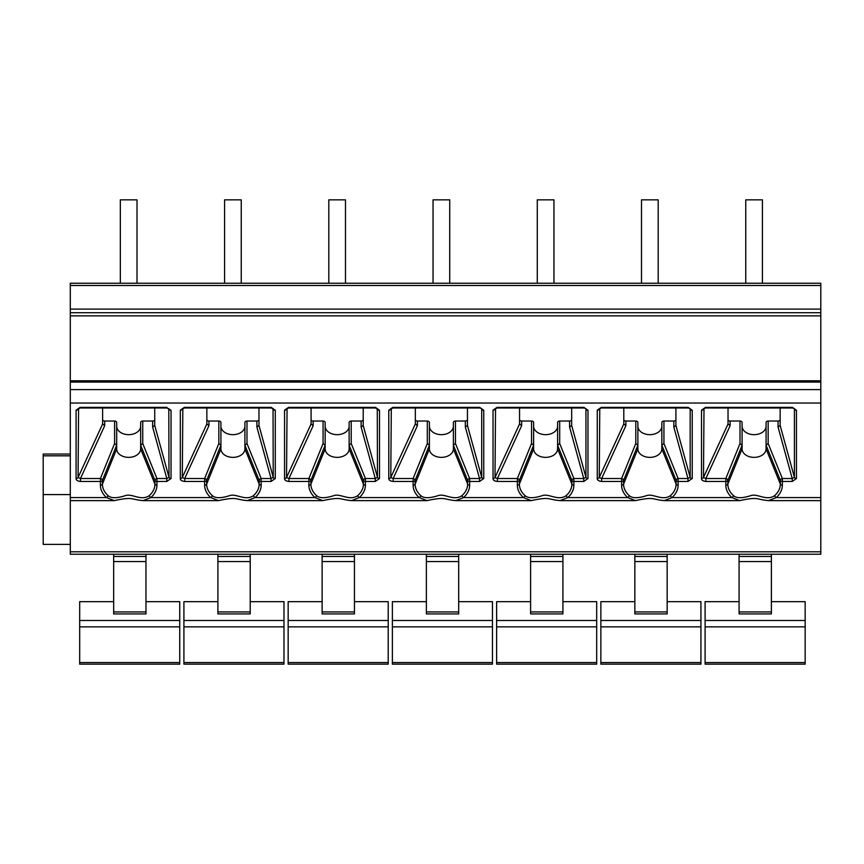 <?xml version="1.0" encoding="UTF-8"?>
<svg xmlns="http://www.w3.org/2000/svg" width="864" height="864" viewBox="0 0 864 864"><rect width="100%" height="100%" fill="white"/><g stroke="black" fill="none" stroke-linecap="round" stroke-linejoin="round"><path stroke-width="1.3" d="M70.297 283.241L70.297 554.234L820.8 554.234L820.8 283.241L70.297 283.241M70.297 544.385L43.2 544.385L43.2 454.054L70.297 454.054M70.297 494.586L43.2 494.586M745.751 283.241L658.195 283.241L762.426 283.241L762.426 199.843L745.751 199.843L745.751 283.241M641.509 283.241L553.954 283.241L658.195 283.241L658.195 199.843L641.509 199.843L641.509 283.241M537.278 283.241L449.723 283.241L553.954 283.241L553.954 199.843L537.278 199.843L537.278 283.241M433.048 283.241L345.481 283.241L449.723 283.241L449.723 199.843L433.048 199.843L433.048 283.241M328.806 283.241L241.25 283.241L345.481 283.241L345.481 199.843L328.806 199.843L328.806 283.241M224.575 283.241L137.009 283.241L241.25 283.241L241.25 199.843L224.575 199.843L224.575 283.241M120.334 283.241L137.009 283.241L137.009 199.843L120.334 199.843L120.334 283.241M70.297 315.857L820.8 315.857M102.611 407.981L102.611 423.976L104.695 425.682L80.471 478.516L80.471 481.464C77.458 481.108 76 480.125 76.086 478.516L76.086 410.184L80.114 407.365L80.114 407.981L167.011 407.981L168.998 409.082A2.084 1.469 0 0 0 171.04 410.27L167.011 407.981M728.028 407.981L728.028 423.976L730.112 425.682L705.877 478.516L705.877 481.464C702.875 481.108 701.417 480.125 701.503 478.516L701.503 410.184A2.084 1.469 0 0 0 703.48 409.158L705.532 407.981L792.428 407.981L792.428 407.365L796.457 410.27L796.457 478.516L792.212 481.464L792.212 478.516L778.064 427.064L778.064 421.027A2.084 1.469 180 0 0 780.149 419.558M701.503 410.184L705.532 407.365L705.532 407.981M623.797 407.981L623.797 423.976L625.882 425.682L601.646 478.516L601.646 481.464C598.644 481.108 597.175 480.125 597.262 478.516L597.262 410.184A2.084 1.469 0 0 0 599.249 409.158L601.29 407.981L688.187 407.981L688.187 407.365L692.226 410.27L692.226 478.516L687.971 481.464L687.971 478.516L673.823 427.064L673.823 421.027A2.084 1.469 180 0 0 675.907 419.558M597.262 410.184L601.29 407.365L601.29 407.981M519.556 407.981L519.556 423.976L521.64 425.682L497.405 478.516L497.405 481.464C494.402 481.108 492.944 480.125 493.031 478.516L493.031 410.184A2.084 1.469 0 0 0 495.007 409.158L497.059 407.981L583.956 407.981L583.956 407.365L587.984 410.27L587.984 478.516L583.74 481.464L583.74 478.516L569.592 427.064L569.592 421.027A2.084 1.469 180 0 0 571.676 419.558M493.031 410.184L497.059 407.365L497.059 407.981M415.325 407.981L415.325 423.976L417.409 425.682L393.174 478.516L393.174 481.464C390.172 481.108 388.703 480.125 388.789 478.516L388.789 410.184A2.084 1.469 0 0 0 390.776 409.158L392.818 407.981L479.714 407.981L479.714 407.365L483.754 410.27L483.754 478.516L479.509 481.464L479.509 478.516L465.35 427.064L465.35 421.027A2.084 1.469 180 0 0 467.446 419.558M388.789 410.184L392.818 407.365L392.818 407.981M311.083 407.981L311.083 423.976L313.168 425.682L288.932 478.516L288.932 481.464C285.93 481.108 284.472 480.125 284.558 478.516L284.558 410.184A2.084 1.469 0 0 0 286.535 409.158L288.587 407.981L375.484 407.981L375.484 407.365L379.512 410.27L379.512 478.516L375.268 481.464L375.268 478.516L361.12 427.064L361.12 421.027A2.084 1.469 180 0 0 363.204 419.558M284.558 410.184L288.587 407.365L288.587 407.981M206.852 407.981L206.852 423.976L208.937 425.682L184.702 478.516L184.702 481.464C181.699 481.108 180.23 480.125 180.317 478.516L180.317 410.184A2.084 1.469 0 0 0 182.304 409.158L184.345 407.981L271.242 407.981L271.242 407.365L275.281 410.27L275.281 478.516L271.037 481.464L271.037 478.516L256.889 427.064L256.889 421.027A2.084 1.469 180 0 0 258.973 419.558M180.317 410.184L184.345 407.365L184.345 407.981M171.04 410.27L171.04 478.516L166.795 481.464L166.795 478.516L152.647 427.064L152.647 421.027A2.084 1.469 180 0 0 154.732 419.558M171.04 478.516A2.084 1.469 180 0 1 168.998 477.328L166.795 478.516L156.935 478.516A2.084 1.415 157.9 0 0 154.937 480.395A2.084 1.469 0 0 0 156.935 481.464L156.935 478.516L142.744 443.524L140.659 445.208L154.937 480.395L154.937 484.088A26.255 18.565 0 0 1 149.256 495.623C141.188 501.401 131.846 493.139 125.345 495.644C116.791 498.388 111.046 498.377 108.097 495.623A26.255 18.565 0 0 1 102.416 484.088L102.416 480.395L116.683 445.208L116.683 448.891A11.988 8.478 180 0 0 128.671 457.369A11.988 8.478 180 0 0 140.659 448.891L140.659 422.507A2.084 1.469 0 0 1 142.744 421.027L152.647 421.027M166.795 481.464L156.935 481.464L156.935 485.158A28.264 19.98 0 0 1 150.822 497.567L143.154 500.623C129.816 499.468 134.039 496.454 114.199 500.623L106.52 497.567A28.264 19.98 0 0 1 100.408 485.158L100.408 481.464A2.084 1.469 0 0 0 102.416 480.395A2.084 1.415 -157.9 0 0 100.408 478.516L100.408 481.464L80.471 481.464M792.212 481.464L782.352 481.464L782.352 478.516A2.084 1.415 157.9 0 0 780.343 480.395A2.084 1.469 0 0 0 782.352 481.464L782.352 485.158A28.264 19.98 0 0 1 776.239 497.567L768.571 500.623L820.8 500.623M687.971 481.464L678.121 481.464L678.121 478.516A2.084 1.415 157.9 0 0 676.112 480.395A2.084 1.469 0 0 0 678.121 481.464L678.121 485.158A28.264 19.98 0 0 1 671.998 497.567L664.33 500.623L739.616 500.623L731.938 497.567A28.264 19.98 0 0 1 725.825 485.158L725.825 481.464A2.084 1.469 0 0 0 727.834 480.395L742.1 445.208L742.1 448.891A11.988 8.478 180 0 0 754.088 457.369A11.988 8.478 180 0 0 766.076 448.891L766.076 445.208L768.161 443.524L782.352 478.516L792.212 478.516L794.416 477.328L794.416 409.082A2.084 1.469 0 0 0 796.457 410.27M583.74 481.464L573.88 481.464L573.88 478.516A2.084 1.415 157.9 0 0 571.882 480.395A2.084 1.469 0 0 0 573.88 481.464L573.88 485.158A28.264 19.98 0 0 1 567.767 497.567L560.099 500.623L635.375 500.623L627.707 497.567A28.264 19.98 0 0 1 621.594 485.158L621.594 481.464A2.084 1.469 0 0 0 623.592 480.395L637.87 445.208L637.87 448.891A11.988 8.478 180 0 0 649.858 457.369A11.988 8.478 180 0 0 661.846 448.891L661.846 445.208L663.93 443.524L678.121 478.516L687.971 478.516L690.174 477.328L690.174 409.082A2.084 1.469 -0 0 0 692.226 410.27M479.509 481.464L469.649 481.464L469.649 478.516A2.084 1.415 157.9 0 0 467.64 480.395A2.084 1.469 -0 0 0 469.649 481.464L469.649 485.158A28.264 19.98 0 0 1 463.525 497.567L455.857 500.623L531.144 500.623L523.465 497.567A28.264 19.98 0 0 1 517.352 485.158L517.352 481.464A2.084 1.469 0 0 0 519.361 480.395L533.628 445.208L533.628 448.891A11.988 8.478 180 0 0 545.616 457.369A11.988 8.478 180 0 0 557.604 448.891L557.604 445.208L559.688 443.524L573.88 478.516L583.74 478.516L585.943 477.328L585.943 409.082A2.084 1.469 -0 0 0 587.984 410.27M375.268 481.464L365.407 481.464L365.407 478.516A2.084 1.415 157.9 0 0 363.409 480.395A2.084 1.469 0 0 0 365.407 481.464L365.407 485.158A28.264 19.98 0 0 1 359.294 497.567L351.626 500.623L426.902 500.623L419.234 497.567A28.264 19.98 0 0 1 413.122 485.158L413.122 481.464A2.084 1.469 0 0 0 415.12 480.395L429.397 445.208L429.397 448.891A11.988 8.478 180 0 0 441.385 457.369A11.988 8.478 180 0 0 453.373 448.891L453.373 445.208L455.458 443.524L469.649 478.516L479.509 478.516L481.702 477.328L481.702 409.082A2.084 1.469 0 0 0 483.754 410.27M271.037 481.464L261.176 481.464L261.176 478.516A2.084 1.415 157.9 0 0 259.168 480.395A2.084 1.469 -0 0 0 261.176 481.464L261.176 485.158A28.264 19.98 0 0 1 255.053 497.567L247.385 500.623L322.672 500.623L314.993 497.567A28.264 19.98 0 0 1 308.88 485.158L308.88 481.464A2.084 1.469 0 0 0 310.889 480.395L325.156 445.208L325.156 448.891A11.988 8.478 180 0 0 337.144 457.369A11.988 8.478 180 0 0 349.132 448.891L349.132 426.19A11.988 8.478 180 0 1 337.144 434.668A11.988 8.478 180 0 1 325.156 426.19M143.154 500.623L218.43 500.623L210.762 497.567A28.264 19.98 0 0 1 204.649 485.158L204.649 481.464A2.084 1.469 0 0 0 206.647 480.395L220.925 445.208L220.925 448.891A11.988 8.478 180 0 0 232.913 457.369A11.988 8.478 180 0 0 244.901 448.891L244.901 422.507A2.084 1.469 0 0 1 246.985 421.027L256.889 421.027M820.8 497.567L776.239 497.567A2.084 1.156 -131.7 0 1 774.662 495.623C766.606 501.401 757.264 493.139 750.762 495.644C742.208 498.388 736.463 498.377 733.514 495.623A2.084 1.156 -48.3 0 1 731.938 497.567L671.998 497.567A2.084 1.156 -131.7 0 1 670.432 495.623C662.375 501.401 653.022 493.139 646.531 495.644C637.978 498.388 632.221 498.377 629.273 495.623A2.084 1.156 -48.3 0 1 627.707 497.567L567.767 497.567A2.084 1.156 -131.7 0 1 566.19 495.623C558.133 501.401 548.791 493.139 542.29 495.644C533.736 498.388 527.99 498.377 525.042 495.623A2.084 1.156 -48.3 0 1 523.465 497.567L463.525 497.567A2.084 1.156 -131.7 0 1 461.959 495.623C453.902 501.401 444.55 493.139 438.059 495.644C429.505 498.388 423.749 498.377 420.8 495.623A2.084 1.156 -48.3 0 1 419.234 497.567L359.294 497.567A2.084 1.156 -131.7 0 1 357.718 495.623C349.661 501.401 340.319 493.139 333.817 495.644C325.264 498.388 319.518 498.377 316.57 495.623A2.084 1.156 -48.3 0 1 314.993 497.567L255.053 497.567A2.084 1.156 -131.7 0 1 253.487 495.623C245.43 501.401 236.077 493.139 229.586 495.644C221.033 498.388 215.276 498.377 212.328 495.623A26.255 18.565 0 0 1 206.647 484.088L206.647 480.395A2.084 1.415 -157.9 0 0 204.649 478.516L204.649 481.464L184.702 481.464M220.925 445.208L218.84 443.524L218.84 421.027A2.084 1.469 0 0 1 220.925 422.507L220.925 445.208M218.84 443.524L204.649 478.516L184.702 478.516L182.304 477.5A2.084 1.469 180 0 1 180.317 478.516M271.242 407.981L273.229 409.082A2.084 1.469 0 0 0 275.281 410.27M275.281 478.516A2.084 1.469 180 0 1 273.229 477.328L271.037 478.516L261.176 478.516L246.985 443.524L244.901 445.208L259.168 480.395L259.168 484.088A26.255 18.565 0 0 1 253.487 495.623M220.925 426.19A11.988 8.478 180 0 0 232.913 434.668A11.988 8.478 180 0 0 244.901 426.19M206.852 419.558A2.084 1.469 180 0 0 208.937 421.027L218.84 421.027M258.973 407.981L258.973 425.455L256.889 427.064M244.901 422.507L244.901 445.208M325.156 445.208L323.071 443.524L323.071 421.027A2.084 1.469 0 0 1 325.156 422.507L325.156 445.208M316.57 495.623A26.255 18.565 0 0 1 310.889 484.088L310.889 480.395A2.084 1.415 -157.9 0 0 308.88 478.516L308.88 481.464L288.932 481.464M323.071 443.524L308.88 478.516L288.932 478.516L286.535 477.5A2.084 1.469 180 0 1 284.558 478.516M375.484 407.981L377.471 409.082A2.084 1.469 0 0 0 379.512 410.27M379.512 478.516A2.084 1.469 180 0 1 377.471 477.328L375.268 478.516L365.407 478.516L351.216 443.524L349.132 445.208L363.409 480.395L363.409 484.088A26.255 18.565 0 0 1 357.718 495.623M311.083 419.558A2.084 1.469 180 0 0 313.168 421.027L323.071 421.027M349.132 445.208L349.132 422.507A2.084 1.469 0 0 1 351.216 421.027L361.12 421.027M363.204 407.981L363.204 425.455L361.12 427.064M429.397 445.208L427.313 443.524L427.313 421.027A2.084 1.469 0 0 1 429.397 422.507L429.397 445.208M420.8 495.623A26.255 18.565 0 0 1 415.12 484.088L415.12 480.395A2.084 1.415 -157.9 0 0 413.122 478.516L413.122 481.464L393.174 481.464M427.313 443.524L413.122 478.516L393.174 478.516L390.776 477.5A2.084 1.469 180 0 1 388.789 478.516M479.714 407.981L481.507 408.542M429.397 426.19A11.988 8.478 180 0 0 441.385 434.668A11.988 8.478 180 0 0 453.373 426.19M415.325 419.558A2.084 1.469 180 0 0 417.409 421.027L427.313 421.027M469.649 485.158A2.084 1.469 180 0 1 467.64 484.088L467.64 480.395L453.373 445.208L453.373 422.507A2.084 1.469 0 0 1 455.458 421.027L465.35 421.027M467.446 407.981L467.446 425.455L465.35 427.064M533.628 445.208L531.544 443.524L531.544 421.027A2.084 1.469 0 0 1 533.628 422.507L533.628 445.208M525.042 495.623A26.255 18.565 0 0 1 519.361 484.088L519.361 480.395A2.084 1.415 -157.9 0 0 517.352 478.516L517.352 481.464L497.405 481.464M531.544 443.524L517.352 478.516L497.405 478.516L495.007 477.5A2.084 1.469 180 0 1 493.031 478.516M583.956 407.981L585.738 408.542M533.628 426.19A11.988 8.478 180 0 0 545.616 434.668A11.988 8.478 180 0 0 557.604 426.19M519.556 419.558A2.084 1.469 180 0 0 521.64 421.027L531.544 421.027M573.88 485.158A2.084 1.469 180 0 1 571.882 484.088L571.882 480.395L557.604 445.208L557.604 422.507A2.084 1.469 0 0 1 559.688 421.027L569.592 421.027M571.676 407.981L571.676 425.455L569.592 427.064M637.87 445.208L635.785 443.524L635.785 421.027A2.084 1.469 0 0 1 637.87 422.507L637.87 445.208M629.273 495.623A26.255 18.565 0 0 1 623.592 484.088L623.592 480.395A2.084 1.415 -157.9 0 0 621.594 478.516L621.594 481.464L601.646 481.464M635.785 443.524L621.594 478.516L601.646 478.516L599.249 477.5A2.084 1.469 180 0 1 597.262 478.516M688.187 407.981L689.98 408.542M637.87 426.19A11.988 8.478 180 0 0 649.858 434.668A11.988 8.478 180 0 0 661.846 426.19M623.797 419.558A2.084 1.469 180 0 0 625.882 421.027L635.785 421.027M678.121 485.158A2.084 1.469 180 0 1 676.112 484.088L676.112 480.395L661.846 445.208L661.846 422.507A2.084 1.469 0 0 1 663.93 421.027L673.823 421.027M675.907 407.981L675.907 425.455L673.823 427.064M742.1 445.208L740.016 443.524L740.016 421.027A2.084 1.469 0 0 1 742.1 422.507L742.1 445.208M733.514 495.623A26.255 18.565 0 0 1 727.834 484.088L727.834 480.395A2.084 1.415 -157.9 0 0 725.825 478.516L725.825 481.464L705.877 481.464M740.016 443.524L725.825 478.516L705.877 478.516L703.48 477.5A2.084 1.469 180 0 1 701.503 478.516M792.428 407.981L794.21 408.542M742.1 426.19A11.988 8.478 180 0 0 754.088 434.668A11.988 8.478 180 0 0 766.076 426.19M728.028 419.558A2.084 1.469 180 0 0 730.112 421.027L740.016 421.027M782.352 485.158A2.084 1.469 180 0 1 780.343 484.088L780.343 480.395L766.076 445.208L766.076 422.507A2.084 1.469 0 0 1 768.161 421.027L778.064 421.027M780.149 407.981L780.149 425.455L778.064 427.064M116.683 422.507L116.683 445.208L114.599 443.524L114.599 421.027A2.084 1.469 0 0 1 116.683 422.507L116.683 426.19A11.988 8.478 180 0 0 128.671 434.668A11.988 8.478 180 0 0 140.659 426.19L140.659 422.507M114.599 443.524L100.408 478.516L80.471 478.516L78.062 477.5A2.084 1.469 180 0 1 76.086 478.516M76.086 410.184A2.084 1.469 0 0 0 78.062 409.158L80.114 407.981M154.732 407.981L154.732 425.455L152.647 427.064M102.611 419.558A2.084 1.469 180 0 0 104.695 421.027L114.599 421.027M116.683 445.208L116.683 426.19M70.297 455.814L43.2 455.814M667.159 611.928L667.159 613.926L634.846 613.926L634.846 611.928L667.159 611.928L667.159 554.234M634.846 601.668L600.858 601.668L600.858 664.157L700.931 664.157L700.931 601.668L667.159 601.668M634.846 554.234L634.846 611.928M739.076 554.234L739.076 613.926L771.39 613.926L771.39 554.234M739.076 601.668L705.1 601.668L705.1 664.157L805.162 664.157L805.162 601.668L771.39 601.668M562.918 611.928L562.918 613.926L530.604 613.926L530.604 611.928L562.918 611.928L562.918 554.234M530.604 601.668L496.627 601.668L496.627 664.157L596.689 664.157L596.689 601.668L562.918 601.668M530.604 554.234L530.604 611.928M458.687 611.928L458.687 613.926L426.373 613.926L426.373 611.928L458.687 611.928L458.687 554.234M426.373 601.668L392.386 601.668L392.386 664.157L492.458 664.157L492.458 601.668L458.687 601.668M426.373 554.234L426.373 611.928M354.445 611.928L354.445 613.926L322.132 613.926L322.132 611.928L354.445 611.928L354.445 554.234M322.132 601.668L288.155 601.668L288.155 664.157L388.217 664.157L388.217 601.668L354.445 601.668M322.132 554.234L322.132 611.928M250.214 611.928L250.214 613.926L217.901 613.926L217.901 611.928L250.214 611.928L250.214 554.234M217.901 601.668L183.913 601.668L183.913 664.157L283.986 664.157L283.986 601.668L250.214 601.668M217.901 554.234L217.901 611.928M145.973 611.928L145.973 613.926L113.659 613.926L113.659 611.928L145.973 611.928L145.973 554.234M113.659 601.668L79.682 601.668L79.682 664.157L179.744 664.157L179.744 601.668L145.973 601.668M113.659 554.234L113.659 611.928M70.297 285.509L820.8 285.509M70.297 309.096L820.8 309.096M70.297 312.725L820.8 312.725M70.297 382.093L820.8 382.093M70.297 389.599L820.8 389.599M70.297 403.045L820.8 403.045M167.011 407.365L80.114 407.365M70.297 497.567L106.52 497.567A2.084 1.156 -48.3 0 0 108.097 495.623M792.428 407.365L705.532 407.365M688.187 407.365L601.29 407.365M583.956 407.365L497.059 407.365M479.714 407.365L392.818 407.365M375.484 407.365L288.587 407.365M271.242 407.365L184.345 407.365M149.256 495.623A2.084 1.156 -131.7 0 0 150.822 497.567L210.762 497.567A2.084 1.156 -48.3 0 0 212.328 495.623M154.732 425.455L168.998 477.328L168.793 408.542M156.935 485.158A2.084 1.469 180 0 1 154.937 484.088L140.659 448.891M204.649 485.158A2.084 1.469 0 0 0 206.647 484.088L220.925 448.891M206.852 423.976L182.304 477.5L182.833 408.316M258.973 425.455L273.229 477.328L273.035 408.542M261.176 485.158A2.084 1.469 180 0 1 259.168 484.088L244.901 448.891M208.937 425.682L208.937 421.027M246.985 421.027L246.985 443.524M308.88 485.158A2.084 1.469 0 0 0 310.889 484.088L325.156 448.891M311.083 423.976L286.535 477.5L287.064 408.316M363.204 425.455L377.471 477.328L377.266 408.542M365.407 485.158A2.084 1.469 180 0 1 363.409 484.088L349.132 448.891M313.168 425.682L313.168 421.027M351.216 421.027L351.216 443.524M413.122 485.158A2.084 1.469 0 0 0 415.12 484.088L429.397 448.891M415.325 423.976L390.776 477.5L391.306 408.316M483.754 478.516A2.084 1.469 180 0 1 481.702 477.328L467.446 425.455M453.373 448.891L467.64 484.088A26.255 18.565 0 0 1 461.959 495.623M417.409 425.682L417.409 421.027M455.458 421.027L455.458 443.524M517.352 485.158A2.084 1.469 0 0 0 519.361 484.088L533.628 448.891M519.556 423.976L495.007 477.5L495.536 408.316M587.984 478.516A2.084 1.469 180 0 1 585.943 477.328L571.676 425.455M557.604 448.891L571.882 484.088A26.255 18.565 0 0 1 566.19 495.623M521.64 425.682L521.64 421.027M559.688 421.027L559.688 443.524M621.594 485.158A2.084 1.469 0 0 0 623.592 484.088L637.87 448.891M623.797 423.976L599.249 477.5L599.778 408.316M692.226 478.516A2.084 1.469 180 0 1 690.174 477.328L675.907 425.455M661.846 448.891L676.112 484.088A26.255 18.565 0 0 1 670.432 495.623M625.882 425.682L625.882 421.027M663.93 421.027L663.93 443.524M725.825 485.158A2.084 1.469 0 0 0 727.834 484.088L742.1 448.891M728.028 423.976L703.48 477.5L704.009 408.316M796.457 478.516A2.084 1.469 180 0 1 794.416 477.328L780.149 425.455M766.076 448.891L780.343 484.088A26.255 18.565 0 0 1 774.662 495.623M730.112 425.682L730.112 421.027M768.161 421.027L768.161 443.524M70.297 551.794L820.8 551.794M100.408 485.158A2.084 1.469 0 0 0 102.416 484.088L116.683 448.891M102.611 423.976L78.062 477.5L78.592 408.316M104.695 425.682L104.695 421.027M142.744 421.027L142.744 443.524M600.858 620.492L700.931 620.492M705.1 620.492L805.162 620.492M739.076 611.928L771.39 611.928M739.076 561.557L771.39 561.557M739.076 556.459L771.39 556.459M705.1 662.558L805.162 662.558M705.1 626.843L805.162 626.843M496.627 620.492L596.689 620.492M530.604 556.459L562.918 556.459M530.604 561.557L562.918 561.557M496.627 662.558L596.689 662.558M496.627 626.843L596.689 626.843M392.386 620.492L492.458 620.492M426.373 556.459L458.687 556.459M426.373 561.557L458.687 561.557M392.386 662.558L492.458 662.558M392.386 626.843L492.458 626.843M288.155 620.492L388.217 620.492M322.132 556.459L354.445 556.459M322.132 561.557L354.445 561.557M288.155 662.558L388.217 662.558M288.155 626.843L388.217 626.843M183.913 620.492L283.986 620.492M217.901 556.459L250.214 556.459M217.901 561.557L250.214 561.557M183.913 662.558L283.986 662.558M183.913 626.843L283.986 626.843M79.682 620.492L179.744 620.492M113.659 556.459L145.973 556.459M113.659 561.557L145.973 561.557M79.682 662.558L179.744 662.558M79.682 626.843L179.744 626.843M634.846 556.459L667.159 556.459M634.846 561.557L667.159 561.557M600.858 662.558L700.931 662.558M600.858 626.843L700.931 626.843M70.297 380.786L820.8 380.786M70.297 500.623L114.199 500.623M247.385 500.623C234.047 499.468 238.27 496.454 218.43 500.623M351.626 500.623C338.288 499.468 342.511 496.454 322.672 500.623M455.857 500.623C442.519 499.468 446.742 496.454 426.902 500.623M560.099 500.623C546.761 499.468 550.984 496.454 531.144 500.623M664.33 500.623C650.992 499.468 655.214 496.454 635.375 500.623M768.571 500.623C755.233 499.468 759.456 496.454 739.616 500.623"/></g></svg>
